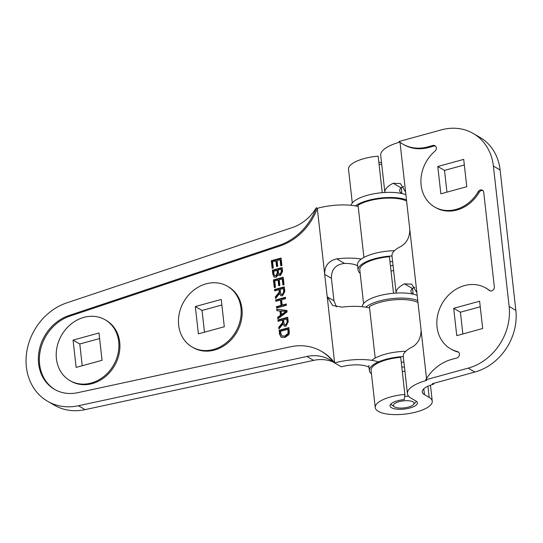 <?xml version="1.0" encoding="UTF-8"?>
<svg xmlns="http://www.w3.org/2000/svg" width="543" height="543" viewBox="0 0 543 543"><rect width="100%" height="100%" fill="white"/><g stroke="black" fill="none" stroke-linecap="round" stroke-linejoin="round"><path stroke-width="0.81" d="M396.152 293.071A35.526 12.122 -6.4 0 1 396.146 293.016L391.985 255.909A35.526 12.122 173.6 0 1 400.306 246.753C406.395 243.502 409.571 237.848 409.829 229.791L405.601 192.066L400.429 183.575L393.186 183.262L401.026 187.81L403.646 186.622M384.872 192.48A35.526 12.122 -6.4 0 1 384.865 192.419A35.526 12.122 -6.4 0 1 393.186 183.262M401.026 187.81A20.634 7.039 173.6 0 0 399.668 190.763A20.634 7.039 173.6 0 0 401.881 193.478L402.078 193.593M393.519 293.261L389.426 256.737A28.684 9.788 173.6 0 0 359.792 269.878L363.572 303.578M393.627 270.516A13.792 4.704 -6.4 0 1 391.028 271.045M425.726 379.795L468.168 368.147A52.406 44.73 120.1 0 0 509.137 306.442L493.39 166.063A52.406 44.73 120.1 0 0 473.197 133.463A52.406 44.73 120.1 0 0 441.439 129.858L398.996 141.506A41.377 35.315 -59.9 0 0 402.709 144.038A41.377 35.315 -59.9 0 0 427.775 146.888L432.914 145.476A3.421 2.919 120.1 0 1 434.984 145.714A3.421 2.919 120.1 0 1 434.957 151.151A35.139 29.994 -59.9 0 0 434.671 207.012A35.139 29.994 -59.9 0 0 478.186 191.727A3.421 2.919 120.1 0 1 482.422 190.233A3.421 2.919 120.1 0 1 483.738 192.365L494.334 286.853A3.421 2.919 120.1 0 1 492.888 290.247A3.421 2.919 120.1 0 1 489.589 290.648A3.421 2.919 120.1 0 1 489.257 290.41A35.139 29.994 -59.9 0 0 485.802 288.014A35.139 29.994 -59.9 0 0 442.233 303.388A35.139 29.994 -59.9 0 0 450.575 348.83A35.139 29.994 -59.9 0 0 457.437 351.579A3.421 2.919 120.1 0 1 458.109 351.844A3.421 2.919 120.1 0 1 459.358 355.142A3.421 2.919 120.1 0 1 456.751 358L451.613 359.412A41.377 35.315 -59.9 0 0 425.726 379.795L426.723 380.371A35.526 12.122 173.6 0 0 407.433 393.607L403.273 356.507A35.526 12.122 173.6 0 1 411.587 347.35C417.682 344.092 420.859 338.438 421.11 330.382L416.881 292.663L411.709 284.165L404.467 283.86L412.313 288.401L414.927 287.213M396.146 293.016A35.526 12.122 -6.4 0 1 404.467 283.86M412.313 288.401A20.634 7.039 173.6 0 0 410.949 291.353A20.634 7.039 173.6 0 0 413.162 294.075L413.359 294.184M400.707 357.335A28.684 9.788 173.6 0 0 371.079 370.475L375.24 407.576A28.684 9.788 -6.4 0 1 404.868 394.435L400.707 357.335M404.908 371.107A13.792 4.704 -6.4 0 1 402.315 371.643M375.24 407.576A28.684 9.788 -6.4 0 0 378.315 411.356A28.684 9.788 -6.4 0 0 410.922 413.196A28.684 9.788 -6.4 0 0 432.255 401.182A28.684 9.788 -6.4 0 0 429.174 397.401L424.45 394.666A20.634 7.039 -6.4 0 1 422.237 391.944A20.634 7.039 -6.4 0 1 433.436 384.261L432.438 383.684L474.887 372.036A52.406 44.73 -59.9 0 0 515.85 310.331L500.103 169.952A52.406 44.73 -59.9 0 0 479.917 137.352L473.197 133.463M407.433 393.607A35.526 12.122 173.6 0 0 411.248 398.29L415.972 401.026A13.792 4.704 173.6 0 1 417.452 402.845A13.792 4.704 173.6 0 1 407.196 408.614A13.792 4.704 173.6 0 1 391.523 407.732A13.792 4.704 173.6 0 1 390.044 405.92A13.792 4.704 173.6 0 1 404.284 399.6L404.868 394.435M384.865 192.419L380.704 155.318A35.526 12.122 -6.4 0 1 399.811 142.13M382.238 192.67L378.145 156.146A28.684 9.788 173.6 0 0 348.511 169.287L352.292 202.98M402.709 144.038L403.7 144.614A41.377 35.315 -59.9 0 0 428.773 147.465L433.905 146.053A3.421 2.919 120.1 0 1 435.445 146.06M450.575 348.83L451.572 349.407A35.139 29.994 -59.9 0 0 458.435 352.156A3.421 2.919 120.1 0 1 458.57 352.19M490.105 290.872A35.139 29.994 -59.9 0 0 486.793 288.591L485.802 288.014M434.671 207.012L435.662 207.589A35.139 29.994 -59.9 0 0 479.177 192.297A3.421 2.919 120.1 0 1 482.883 190.579M440.855 193.817L437.787 166.504L463.708 159.391L466.77 186.704L440.855 193.817M456.758 335.635L453.697 308.322L479.618 301.209L482.679 328.522L456.758 335.635M434.061 383.236A41.377 35.315 -59.9 0 0 433.436 384.261M453.697 308.322L460.41 312.211L462.853 333.965M480.236 306.775L460.41 312.211M437.787 166.504L444.507 170.393L446.943 192.141M464.333 164.95L444.507 170.393M397.768 407.868A10.371 3.536 -6.4 0 1 394.286 406.734A10.371 3.536 -6.4 0 1 403.354 400.863A10.371 3.536 -6.4 0 1 413.495 404.576A10.371 3.536 -6.4 0 1 397.768 407.868M413.495 404.576L416.352 401.447A13.792 4.704 173.6 0 0 416.447 401.338M408.716 396.302A13.792 4.704 173.6 0 0 404.657 396.349M390.688 404.23A13.792 4.704 173.6 0 0 390.804 404.318L394.286 406.734M381.505 162.438A10.371 3.536 173.6 0 0 378.844 162.405M379.068 164.42A13.792 4.704 -6.4 0 1 381.715 164.366M406.476 199.899A30.394 10.371 173.6 0 0 355.332 205.899M351.056 205.308A30.394 10.371 -6.4 0 1 373.258 193.919A30.394 10.371 -6.4 0 1 405.899 194.747M391.992 255.97A30.394 10.371 173.6 0 0 358.095 270.068A30.394 10.371 173.6 0 0 360.179 273.285M389.976 261.631A14.342 4.894 -6.4 0 1 392.623 261.563M358.095 270.068L357.518 264.916A30.394 10.371 -6.4 0 1 394.462 250.696M417.757 300.489A30.394 10.371 173.6 0 0 365.751 307.155M362.235 306.707A30.394 10.371 -6.4 0 1 383.433 294.734A30.394 10.371 -6.4 0 1 417.18 295.338M403.279 356.561A30.394 10.371 173.6 0 0 369.376 370.665A30.394 10.371 173.6 0 0 371.46 373.883M401.257 362.222A14.342 4.894 -6.4 0 1 403.904 362.161M371.717 360.335A30.394 10.371 -6.4 0 1 405.743 351.294M276.292 301.202L276.19 300.252L285.516 297.686M277.045 307.915L276.937 306.958L281.546 305.695L280.948 300.354L280.453 300.062L275.844 301.324L275.688 299.96L276.19 300.252M275.688 299.96L285.469 297.279L285.625 298.643L281.607 299.743L282.204 305.091L282.699 305.376L286.27 304.399M282.204 305.091L286.222 303.985L286.378 305.349L276.597 308.037L276.441 306.666L276.937 306.958M276.441 306.666L281.05 305.404L281.546 305.695M281.05 305.404L280.453 300.062M282.217 278.926L279.231 279.747L279.869 285.462L278.715 285.774L278.077 280.066L274.751 280.975L275.464 287.308L274.303 287.627L273.441 279.93L283.222 277.242L284.057 284.708L282.903 285.027L282.217 278.926L282.72 279.217L283.358 284.899M273.441 279.93L273.944 280.215L283.27 277.656M274.758 287.505L273.944 280.215M278.077 280.066L278.573 280.351L279.17 285.652M272.6 268.29L271.785 261L281.111 258.441M277.011 266.437L276.421 261.135L275.919 260.85L272.593 261.76L273.305 268.093L272.152 268.412L271.29 260.715L271.785 261M281.199 265.683L280.561 260.002L280.066 259.71L277.079 260.531L277.717 266.246L276.563 266.559L275.919 260.85M271.29 260.715L281.07 258.027L281.905 265.493L280.751 265.812L280.066 259.71M276.726 309.184L286.948 310.46L287.111 311.933L277.806 318.829L277.629 317.275L278.131 317.56L280.955 315.558L280.473 311.234L276.889 310.63L276.726 309.184L286.976 310.691M278.233 318.51L278.131 317.56M285.998 311.451L281.07 311.051L281.464 314.553L285.998 311.451L286.494 311.736L281.96 314.845L281.464 314.553M277.358 310.677L277.222 309.469M277.629 317.275L280.459 315.266L279.971 310.949M280.459 315.266L280.955 315.558M274.364 277.168L273.645 276.075L272.851 270.523L282.184 267.964M279.19 275.471L278.213 274.643L276.061 277.242L274.1 277.032L272.796 274.161L272.355 270.238L272.851 270.523M274.751 275.729L276.407 276.122L277.792 273.027L277.521 270.652L277.025 270.36L273.665 271.283L274.1 274.765L274.751 275.729L275.912 275.837L277.29 272.742L277.025 270.36M279.19 274.147L280.643 274.507L281.865 271.581L281.634 269.525L281.131 269.233L278.179 270.047L278.688 273.543L280.147 274.215L281.362 271.29L281.131 269.233M272.355 270.238L282.136 267.55L282.57 271.419L280.446 275.518L278.932 275.349L278.213 274.643M282.978 324.056L278.946 329.01L278.756 327.307L282.645 322.467L282.428 320.112L278.084 321.307L277.928 319.936L287.709 317.255L288.224 321.829L285.964 326.228L284.227 326.058L282.978 324.056L284.491 326.187M277.928 319.936L278.43 320.227L287.756 317.669M287.152 322.175L286.785 318.917L287.281 319.203L287.647 322.467L286.304 325.108L285.224 324.992L284.729 324.7L285.808 324.823L287.152 322.175L287.647 322.467M278.532 321.178L278.43 320.227M282.428 320.112L282.93 320.397L283.107 321.979L283.147 322.752L282.645 322.467M278.756 327.307L279.251 327.592L281.138 325.671L283.147 322.752M279.367 328.583L279.251 327.592M286.785 318.917L283.548 319.807L283.874 322.732L284.729 324.7M275.125 290.77L275.016 289.819L284.349 287.254M275.953 298.175L275.844 297.184L279.733 292.344L279.516 289.989L279.021 289.704L274.67 290.892L274.52 289.528L275.016 289.819M281.077 295.772L279.57 293.648L275.539 298.602L275.349 296.899L275.844 297.184M281.315 294.292L282.896 294.7L284.233 292.059L283.867 288.795L283.371 288.509L280.134 289.399L280.466 292.324L281.315 294.292L282.401 294.408L283.738 291.767L283.371 288.509M275.349 296.899L279.238 292.053L279.733 292.344M279.238 292.053L279.021 289.704M274.52 289.528L284.301 286.847L284.81 291.415L282.557 295.82L280.819 295.65L279.57 293.648M279.095 330.314L288.876 327.633L289.338 333.056L288.808 334.76L284.994 337.481L281.159 337.271L279.509 334.04L279.095 330.314L279.591 330.606L288.924 328.04M281.62 335.9L284.858 336.069L288.109 333.3L287.871 329.316L280.405 331.366L281.62 335.9L285.353 336.361L288.611 333.585L288.367 329.601L287.871 329.316M281.417 337.407L280.364 335.934L279.591 330.606M358.204 206.489A35.526 12.122 -6.4 0 0 317.295 208.329A55.169 47.085 120.1 0 1 280.113 245.931L69.959 316.094A41.377 35.315 -59.9 0 0 40.243 350.826A41.377 35.315 -59.9 0 0 55.053 389.65M378.423 361.923A35.526 12.122 173.6 0 0 334.637 362.928L333.646 362.351A55.169 47.085 -59.9 0 0 321.259 351.246L322.25 351.823A55.169 47.085 120.1 0 1 334.637 362.928L341.357 366.817A20.634 7.039 173.6 0 1 368.941 367.19L368.989 367.217M336.49 306.944L333.945 300.754L331.42 278.287C331.318 269.335 335.71 264.387 344.588 263.43L336.741 258.882C328.447 260.864 324.436 266.036 324.707 274.398L327.225 296.865L332.689 305.526L342.151 307.121A35.526 12.122 173.6 0 1 369.579 307.908M105.172 319.793L106.17 320.363A35.139 29.994 120.1 0 1 114.512 365.806A35.139 29.994 120.1 0 1 70.943 381.186L69.952 380.609A35.139 29.994 -59.9 0 0 113.514 365.229A35.139 29.994 -59.9 0 0 105.172 319.793A35.139 29.994 -59.9 0 0 71.269 323.893A35.139 29.994 -59.9 0 0 56.411 358.747A35.139 29.994 -59.9 0 0 69.952 380.609M227.422 286.242L228.42 286.819A35.139 29.994 120.1 0 1 236.762 332.262A35.139 29.994 120.1 0 1 193.193 347.635L192.202 347.058A35.139 29.994 -59.9 0 0 235.771 331.685A35.139 29.994 -59.9 0 0 227.422 286.242A35.139 29.994 -59.9 0 0 193.518 290.342A35.139 29.994 -59.9 0 0 178.661 325.203A35.139 29.994 -59.9 0 0 192.202 347.058M417.981 302.471A28.684 9.788 173.6 0 0 369.43 306.632L375.199 358.054M357.613 265.798L357.565 265.771A20.634 7.039 173.6 0 0 344.588 263.43M390.451 265.894A13.792 4.704 173.6 0 0 393.044 265.364M336.741 258.882A35.526 12.122 -6.4 0 1 361.299 259.079M406.605 201.053A28.684 9.788 173.6 0 0 358.054 205.213L363.919 257.457M401.827 367.312A13.792 4.704 173.6 0 0 404.42 366.783M76.135 367.414L73.074 340.101L98.989 332.988L102.05 360.301L76.135 367.414M198.385 333.864L195.324 306.551L221.239 299.444L224.3 326.75L198.385 333.864M331.42 278.287L324.707 274.398L317.295 208.329L316.304 207.752A41.377 35.315 120.1 0 1 292.399 227.531L66.857 302.838A55.169 47.085 -59.9 0 0 27.15 349.577A55.169 47.085 -59.9 0 0 47.641 401.304A55.169 47.085 -59.9 0 0 78.402 405.75L306.863 356.48A41.377 35.315 120.1 0 1 329.934 359.819A41.377 35.315 120.1 0 1 333.646 362.351M321.259 351.246A55.169 47.085 -59.9 0 0 290.491 346.794L77.622 392.704A41.377 35.315 120.1 0 1 54.551 389.372A41.377 35.315 120.1 0 1 39.184 350.574A41.377 35.315 120.1 0 1 68.968 315.517L279.116 245.355A55.169 47.085 -59.9 0 0 316.304 207.752M82.224 365.738L79.787 343.99L99.613 338.547M204.48 332.194L202.037 310.44L221.863 305.003M47.641 401.304L54.354 405.193A55.169 47.085 -59.9 0 0 85.115 409.639L313.576 360.369A41.377 35.315 120.1 0 1 333.164 361.977M79.787 343.99L73.074 340.101M202.037 310.44L195.324 306.551M401.223 187.627L401.881 193.478M423.791 388.808L424.45 394.666M426.513 378.519L421.11 330.382M405.601 192.066L400.015 142.28M429.174 397.401L427.918 386.216M412.51 288.218L413.162 294.075M416.881 292.663L409.829 229.791M427.775 146.888L428.773 147.465M457.437 351.579L458.435 352.156M489.257 290.41L489.962 290.824M478.186 191.727L479.177 192.297M432.914 145.476L433.905 146.053M468.168 368.147L474.887 372.036M509.137 306.442L515.85 310.331M493.39 166.063L500.103 169.952M284.05 312.727L284.552 313.012M272.796 274.161L273.292 274.453M280.147 274.215L280.643 274.507M281.362 271.29L281.865 271.581M275.912 275.837L276.407 276.122M277.29 272.742L277.792 273.027M285.808 324.823L286.304 325.108M282.604 321.694L283.107 321.979M280.636 325.379L281.138 325.671M282.401 294.408L282.896 294.7M277.229 294.971L277.724 295.256M279.197 291.279L279.693 291.571M283.738 291.767L284.233 292.059M288.109 333.3L288.611 333.585M288.116 331.481L288.611 331.773M284.858 336.069L285.353 336.361M279.509 334.04L280.012 334.325M333.945 300.754L327.225 296.865L334.637 362.928M280.113 245.931L279.116 245.355M69.959 316.094L68.968 315.517M78.402 405.75L85.115 409.639M306.863 356.48L313.576 360.369M432.255 401.182L430.456 385.191M369.376 370.665L368.799 365.514"/></g></svg>
